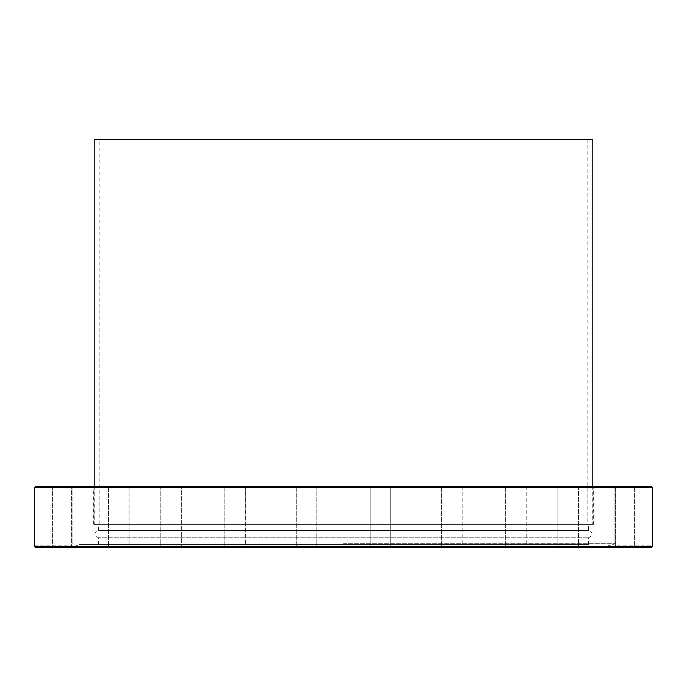 <?xml version="1.0" encoding="UTF-8"?>
<svg xmlns="http://www.w3.org/2000/svg" width="687" height="687" viewBox="0 0 687 687"><rect width="100%" height="100%" fill="white"/><g stroke="black" fill="none" stroke-linecap="round" stroke-linejoin="round"><path stroke-width="0.52" stroke-dasharray="3.44 2.58" d="M593.388 524.344L593.388 487.693L93.612 487.693L92.393 486.465L594.607 486.465L593.388 487.693L93.612 487.693L93.612 524.344L593.388 524.344L93.612 524.344M108.52 486.465L129.053 486.465L108.52 486.465L129.053 486.465L108.52 486.465L129.053 486.465L129.053 547.565L108.52 547.565L129.053 547.565L108.52 547.565L108.52 486.465L108.52 547.565M160.81 486.465L160.81 547.565L160.81 486.465L181.334 486.465L160.81 486.465L181.334 486.465L160.81 486.465L181.334 486.465L181.334 547.565L160.81 547.565L181.334 547.565L160.81 547.565L181.334 547.565L181.334 486.465M224.847 486.465L245.371 486.465L224.847 486.465L245.371 486.465L224.847 486.465L245.371 486.465L245.371 547.565L224.847 547.565L245.371 547.565L224.847 547.565L224.847 486.465L224.847 547.565M370.559 547.565L390.731 547.565L370.207 547.565L370.207 486.465L390.731 486.465L370.207 486.465L390.731 486.465L370.207 486.465L390.731 486.465L390.731 547.565L370.207 547.565L390.731 547.565L390.731 486.465M441.629 486.465L462.153 486.465L441.629 486.465L462.153 486.465L441.629 486.465L462.153 486.465L462.153 547.565L441.629 547.565L462.153 547.565L441.629 547.565L441.629 486.465L441.629 547.565M505.666 486.465L526.19 486.465L505.666 486.465L526.19 486.465L505.666 486.465L526.19 486.465L526.19 547.565L505.666 547.565L526.19 547.565L505.666 547.565L505.666 486.465L505.666 547.565M557.947 486.465L557.947 547.565L578.48 547.565L557.947 547.565L557.947 486.465L578.48 486.465L557.947 486.465L578.48 486.465L557.947 486.465L578.48 486.465L578.48 547.565L563.082 547.565M35.569 486.465L651.431 486.465M296.269 486.465L316.793 486.465L296.269 486.465L316.793 486.465L296.269 486.465L296.269 547.565L316.793 547.565L296.269 547.565L316.793 547.565L296.269 547.565L296.269 486.465M76.686 486.465L92.084 486.465L76.686 486.465M65.334 547.565L52.418 547.565L52.418 486.465L92.084 486.465L71.551 486.465L71.551 547.565L92.084 547.565L71.551 547.565L92.084 547.565L71.551 547.565L71.551 486.465M610.314 486.465L594.916 486.465L610.314 486.465M626.982 486.465L614.058 486.465L626.982 486.465M624.32 486.465L614.058 486.465L624.32 486.465M602.525 486.465L615.449 486.465L602.525 486.465M98.499 544.628L588.501 544.628L98.499 544.628L98.499 537.792L588.501 537.792L98.499 537.792C93.776 535.345 93.776 532.897 98.499 530.458L588.501 530.458L98.499 530.458L98.499 524.344L588.501 524.344L98.499 524.344M651.525 547.556L71.92 547.565C71.852 544.336 71.852 544.336 71.92 547.565C71.852 544.336 71.852 544.336 71.92 547.565L615.08 547.565L35.621 547.565L34.376 546.345L652.624 546.345L651.379 547.565L615.08 547.565C615.148 544.336 615.148 544.336 615.08 547.565C615.148 544.336 615.148 544.336 615.08 547.565L594.916 547.565L615.449 547.565L594.916 547.565L615.449 547.565L615.449 486.465L615.449 547.565M652.65 545.203L652.633 545.95M343.5 543.692L615.14 543.692L343.5 543.692M624.32 547.565L634.582 547.565L614.058 547.565L634.582 547.565L634.582 486.465L634.582 547.565M126.047 547.565L129.053 547.565L129.053 486.465M245.019 547.565L245.371 486.465M62.68 547.565L72.942 547.565L62.68 547.565M343.5 546.096L78.464 546.096L343.5 546.096M343.5 544.628L78.996 544.628L343.5 544.628M94.222 139.435L592.778 139.435M99.117 139.435L587.883 139.435L99.117 139.435L99.117 524.344L587.883 524.344L99.117 524.344M94.222 486.465L94.222 524.344L592.778 524.344L94.222 524.344M652.65 487.693L34.35 487.693M588.501 544.628L588.501 537.792C593.224 535.345 593.224 532.897 588.501 530.458L588.501 524.344M608.004 544.628L608.536 546.096L615.14 543.692L615.14 545.117L652.65 545.117M34.35 545.117L71.86 545.117L71.86 543.692L78.464 546.096L78.996 544.628M594.916 486.465L594.916 547.565L594.916 486.465M614.058 486.465L614.058 547.565L614.058 486.465M578.48 486.465L578.48 547.565M526.19 486.465L526.19 547.565M462.153 486.465L462.153 547.565M316.793 486.465L316.793 547.565L316.793 486.465M92.084 486.465L92.084 547.565L92.084 486.465M72.942 486.465L72.942 547.565L72.942 486.465M52.418 486.465L52.418 547.565M370.207 486.465L370.207 547.565M587.883 139.435L587.883 524.344M592.778 486.465L592.778 524.344"/><path stroke-width="1.03" d="M92.393 486.465L108.52 486.465M129.053 486.465L160.81 486.465M181.334 486.465L224.847 486.465M245.371 486.465L370.207 486.465M390.731 486.465L441.629 486.465M462.153 486.465L505.666 486.465M526.19 486.465L557.947 486.465M578.48 486.465L594.607 486.465M651.431 486.465L35.569 486.465L34.35 487.693L652.65 487.693L651.431 486.465M71.551 486.465L52.418 486.465M634.582 547.565L651.379 547.565L652.624 546.345L652.65 545.203M652.624 546.345L34.376 546.345L35.621 547.565L651.379 547.565M441.629 547.565L462.153 547.565M505.666 547.565L526.19 547.565M563.082 547.565L578.48 547.565M615.449 547.565L624.32 547.565M52.418 547.565L65.334 547.565M108.52 547.565L126.047 547.565M224.847 547.565L245.019 547.565M34.376 546.345L34.35 545.117L34.376 546.345M592.778 486.465L592.778 139.435L94.222 139.435L94.222 486.465M34.35 487.693L34.35 545.117M652.65 487.693L652.65 545.117"/></g></svg>
